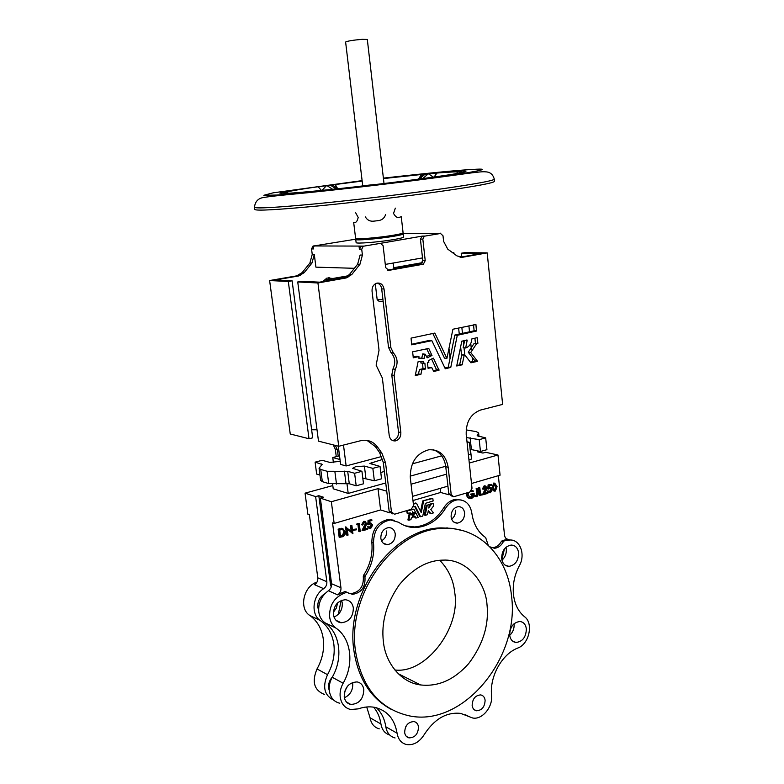 <?xml version="1.0" encoding="UTF-8"?>
<svg xmlns="http://www.w3.org/2000/svg" width="784" height="784" viewBox="0 0 784 784"><rect width="100%" height="100%" fill="white"/><g stroke="black" fill="none" stroke-linecap="round" stroke-linejoin="round"><path stroke-width="1.18" d="M362.11 180.624L273.146 192.835L263.855 195.275L276.664 195.049C291.511 194.06 322.92 191.041 360.65 186.759L435.532 177.449C473.095 172.372 492.568 168.511 476.829 169.197C461.541 169.844 430.396 172.823 383.386 178.125M322.645 281.632L326.928 278.055L333.102 278.447M331.622 278.712L328.849 277.605M401.82 233.465L403.211 233.848C403.005 234.455 399.409 235.337 392.421 236.494C377.584 238.953 354.966 240.737 355.74 239.414L357.004 238.728M355.74 239.424L356.122 242.589C355.358 243.951 377.966 242.207 392.794 239.718C399.771 238.552 403.368 237.66 403.574 237.033L403.211 233.848M376.134 365.177L379.035 350.203L372.057 291.246C371.851 287.405 373.262 284.759 376.281 283.298C380.377 282.397 382.955 284.298 384.033 289.012L390.873 347.665L393.392 352.967C397.537 357.651 398.174 363.09 395.312 369.303L394.136 375.389L400.849 432.543C400.947 436.992 399.134 439.775 395.42 440.902C392.049 441.127 389.991 439.334 389.227 435.532L382.367 378.074L376.134 365.177M375.291 283.798L377.182 299.704L382.945 299.664M422.654 354.015L425.055 354.319L424.095 358.513L418.96 358.396L418.95 356.563L413.305 357.818L412.609 351.84L428.77 348.41L431.964 355.495L427.162 357.837L425.32 354.26L422.772 353.878L421.704 358.21L418.832 358.141M456.7 365.981L461.796 341.177L467.225 340.109L465.676 347.959C469.43 346.626 471.498 343.588 471.899 338.855L477.172 337.698L477.897 343.304L474.085 343.51L468.244 352.241L474.908 360.797L477.299 361.404L470.919 362.796L464.834 355.005L461.796 354.77L459.708 364.462L462.158 364.785L456.7 365.981M428.407 360.64L433.464 358.17L439.02 370.234L433.728 371.459L431.798 367.686L428.054 368.255L427.427 362.678L428.897 362.169L428.407 360.64M423.223 363.208L424.899 363.257L425.408 369.039L423.007 368.705L419.558 369.489L421.821 369.97L420.93 374.301L415.255 375.546L418.117 361.62L423.38 361.6L423.223 363.208L420.822 362.953L423.291 363.404M377.182 299.704L379.221 301.448L383.16 301.497M396.978 234.592L388.982 236.523C378.241 238.297 361.845 239.62 361.973 238.708M333.866 700.23C324.321 695.477 322.204 686.96 327.526 674.681C332.975 664.812 335.082 654.679 333.857 644.272C332.357 633.942 327.839 626.024 320.284 620.526C310.582 614.421 312.591 595.37 323.665 588.686C326.007 586.951 327.065 584.629 326.84 581.708L315.619 496.595L305.054 493.156L332.808 485.58M327.526 674.681L317.02 668.938C322.42 659.217 324.507 649.211 323.273 638.931C321.783 628.739 317.285 620.908 309.798 615.46L320.284 620.526M511.325 627.18L509.835 631.336M504.455 548.859L501.848 559.756M324.733 593.851C319.754 596.879 317.442 601.357 317.814 607.316L318.618 610.236M333.318 612.363L336.385 608.041L337.61 602.896M332.367 676.994C329.456 680.267 328.212 683.962 328.614 688.078L329.309 690.675M344.666 691.537L347.577 686.078M386.737 491.186L378.006 488.638L331.348 501.721L320.352 498.144L331.573 583.737C331.799 586.677 330.73 589.019 328.388 590.764C321.313 596.016 318.108 603.072 318.774 611.912C319.48 616.675 321.548 620.301 324.978 622.79L335.885 628.062C351.183 638.323 354.417 663.881 343.137 683.227C340.638 687.774 339.668 692.429 340.227 697.192C341.393 703.993 344.891 708.109 350.752 709.53L358.308 708.863C363.903 706.884 369.333 706.374 374.566 707.325C387.08 710.294 394.587 718.918 397.086 733.216C398.164 739.361 401.281 743.134 406.416 744.516C413.374 745.515 419.264 742.281 424.095 734.794C434.287 719.006 446.488 711.872 460.698 713.401L472.625 717.977C482.082 720.094 492.999 706.972 491.568 695.418C489.5 676.425 502.064 653.993 517.832 648.025C529.259 643.987 533.698 623.182 524.535 616.714C518.293 611.598 514.598 604.131 513.442 594.321C512.55 584.403 514.52 574.868 519.341 565.725C525.78 554.69 520.125 539.245 509.776 540.019L508.453 539.461C506.248 539.255 504.935 537.814 504.514 535.139L498.35 475.682M324.978 622.79C340.158 632.962 343.392 658.197 332.22 677.249C329.75 681.737 328.79 686.333 329.349 691.027C330.505 697.75 333.994 701.817 339.795 703.238M335.885 628.062C332.436 625.544 330.348 621.879 329.643 617.047C329.182 605.856 333.759 598.025 343.372 593.586L341.736 592.871L344.882 591.616L346.518 592.322L343.372 593.586M485.11 700.259C484.796 706.884 481.915 710.392 476.486 710.774C474.036 710.226 472.595 708.452 472.144 705.453C472.438 698.867 475.29 695.349 480.68 694.908C483.189 695.428 484.659 697.211 485.11 700.259M418.509 726.974C418.137 734.059 414.971 737.695 409.003 737.881C406.563 737.234 405.122 735.451 404.662 732.53C405.005 725.504 408.141 721.858 414.06 721.584C416.559 722.201 418.039 724.004 418.509 726.974M406.259 725.817L405.485 727.287M363.815 689.548C363.413 699.122 359.052 704.081 350.713 704.424C347.096 703.571 344.94 701.053 344.225 696.868C344.588 687.411 348.87 682.423 357.092 681.913C360.856 682.707 363.1 685.245 363.815 689.548M352.545 682.452L352.741 683.56C352.996 690.234 350.213 694.967 344.382 697.77M353.349 607.963C353.182 616.939 349.145 621.879 341.216 622.77C336.895 622.173 334.288 619.448 333.406 614.607C333.533 605.748 337.483 600.789 345.264 599.731C349.762 600.24 352.457 602.984 353.349 607.963M341.599 600.338L342.275 603.004C342.559 609.687 339.805 614.382 334.013 617.077M526.358 628.886C526.074 637.108 522.614 641.635 515.98 642.478C512.422 641.939 510.315 639.489 509.659 635.118C509.914 626.965 513.324 622.427 519.89 621.496C523.545 621.977 525.701 624.436 526.358 628.886M514.049 623.731L514.098 624.103C514.373 628.592 512.903 632.345 509.688 635.363M518.616 552.906C518.479 560.727 515.245 565.215 508.914 566.371C504.857 566.058 502.436 563.451 501.662 558.551C501.78 550.809 504.955 546.311 511.207 545.056C515.372 545.301 517.842 547.918 518.616 552.906M505.994 547.232L506.317 549.016C506.601 553.543 505.141 557.267 501.956 560.217M488.216 545.194L485.649 537.569C478.024 532.277 473.409 524.084 471.811 512.991C470.184 504.259 465.569 499.859 457.974 499.79L461.168 499.967M340.227 461.306L329.937 462.442L322.195 460.306L315.099 462.148L322.155 464.432L319.059 468.224L320.734 469.43L327.124 471.272L347.704 471.331L354.623 473.281L361.943 471.302L352.633 468.332L355.671 466.627L364.393 466.088L372.841 468.362L380.044 466.421L369.783 463.432L382.71 459.404M425.183 515.274L424.32 515.01L426.329 505.229L427.192 505.494L425.232 515.343L427.329 514.725L428.387 510.756L430.945 513.638L433.483 512.873L430.808 509.62L433.699 505.778L433.405 503.612L430.396 503.994L432.572 503.377M424.32 515.01L425.202 515.333L424.369 515.078M407.945 513.412L407.092 513.148L406.837 511.011L407.69 511.276L408.003 513.461L410.218 512.805L410.218 513.51L412.227 513.402L412.668 511.697L413.423 513.05L415.334 511.991L414.021 509.335L406.886 510.923L413.197 509.09M410.169 513.432L409.307 513.197L410.189 513.5M415.981 518.077L418.176 517.371L415.883 512.952L413.972 514.01L413.795 517.038L412.943 516.764L415.226 516.676L415.981 518.077L415.118 517.812L415.99 518.087L415.167 517.842M413.972 514.01L413.07 513.824L413.942 514.108M408.778 520.213L410.953 519.635L411.345 517.881L412.756 517.42L411.953 514.608L409.032 514.51L409.895 514.774L408.778 520.213M408.778 520.184L407.974 519.988M365.138 576.122L363.482 575.456C370.117 565.195 372.9 554.18 371.841 542.42L373.517 543.018C374.576 554.807 371.783 565.842 365.138 576.122L364.952 577.083C365.599 587.108 361.453 592.871 352.535 594.35L346.518 592.322M363.482 575.456L363.296 576.407L364.952 577.083M385.601 214.64C384.376 218.207 381.877 220.216 378.084 220.657L373.792 221.147C370.097 221.558 367.294 220.157 365.383 216.933M355.681 212.778L358.19 217.462C357.377 220.853 356.269 222.519 354.887 222.47L353.829 222.333M353.662 222.293L355.613 238.356C354.838 239.659 377.457 237.866 392.294 235.416C399.281 234.259 402.878 233.387 403.094 232.789L403.084 232.77M447.576 528.406L446.772 527.877M448.487 528.426L447.674 527.916M355.564 651.494C346.508 593.978 395.028 528.347 443.234 528.455C479.142 526.387 507.934 556.591 511.55 596.291C519.959 657.688 463.011 727.542 409.121 715.821C379.662 708.991 361.806 687.548 355.564 651.494M390.706 709.079C370.42 697.838 358.161 678.366 353.917 650.671C344.872 593.263 393.323 527.789 441.48 527.906L452.75 528.387L463.511 530.837M395.263 533.933C395.254 540.068 392.608 543.645 387.335 544.664C383.748 544.488 381.573 542.371 380.828 538.324C380.828 532.248 383.415 528.671 388.619 527.583C392.294 527.701 394.509 529.817 395.263 533.933M381.534 540.852C385.12 538.696 386.796 535.413 386.551 530.984M464.598 512.824C464.579 518.655 462.148 522.095 457.327 523.134C453.887 523.016 451.809 520.958 451.114 516.93C451.123 511.148 453.505 507.709 458.277 506.621C461.786 506.68 463.893 508.747 464.598 512.824M451.653 519.145C454.446 516.94 455.729 513.941 455.494 510.178M433.366 177.125L428.652 173.901L424.075 174.371L420.792 176.831M384.013 183.505L367.314 39.465L362.169 39.327C352.996 40.131 347.479 41.033 345.617 42.022L362.737 185.906M487.031 604.964C489.069 625.181 482.944 644.732 468.656 663.627C454.201 679.816 438.178 686.921 420.596 684.942C400.83 682.678 385.297 662.607 383.396 641.645C381.093 622.565 386.365 603.651 399.223 584.884C412.894 568.469 427.594 560.217 443.323 560.119C466.108 558.884 485.668 581.542 487.031 604.964M394.813 669.957C425.653 674.171 460.894 628.268 454.74 592.655C453.505 580.18 448.507 569.39 439.755 560.295M336.267 456.641L335.336 449.32L333.288 444.9M311.64 429.779L316.971 429.759M302.154 272.597L304.182 272.665L298.782 275.939L275.331 279.996L292.109 280.819L288.306 281.485L309.014 438.746L290.247 433.993L269.618 280.545L296.754 275.85L302.154 272.597L309.886 263.052L312.238 254.379L311.542 248.92L312.992 246.098L355.995 239.14M338.198 456.141L337.394 449.849L335.336 449.32M464.785 354.966L464.01 347.792M463.716 344.98L463.266 340.746M462.462 333.298L461.835 327.34M453.965 253.712L453.848 252.575L452.397 252.556M452.691 252.771L453.848 252.575M440.304 233.485L402.79 233.593M443.617 241.403L443.009 235.798L440.539 233.485L424.32 236.2L422.831 239.14L425.222 260.631L423.35 264.198L388.786 270.382L385.659 267.599L383.102 245.715L380.475 243.344L363.227 246.245L361.718 249.253L362.414 255.065L359.934 264.306L351.84 274.469L346.214 277.948L317.932 282.975L338.727 446.282L361.698 440.451C368.225 439.53 373.537 441.764 377.633 447.164L381.877 453.103L385.561 462.893L391.471 511.942L394.509 514.226L411.277 509.286L413.54 505.464L410.316 477.897C410.091 462.785 416.226 453.417 428.711 449.781C439.452 449.271 445.939 455.112 448.174 467.313L451.182 494.43L453.613 496.762L469.861 492.009L472.017 488.314L466.206 434.434C465.921 421.939 470.723 413.805 480.621 410.022L502.632 404.397L487.187 252.889L462.531 257.27L456.964 255.907L447.762 249.155L443.617 241.403M440.275 233.152L438.638 233.505M359.062 246.47L359.395 249.234L361.404 246.088L313.463 245.951M425.222 260.631L422.801 260.582L420.41 239.149L422.321 236.102L380.475 243.344M311.542 248.92L313.6 248.93L313.267 246.323M354.388 268.304L315.913 267.148L314.296 254.408L311.934 263.101L309.886 263.052M304.182 272.665L311.934 263.101M288.306 281.485L269.618 280.545M292.109 280.819L312.689 437.835L309.014 438.746M335.336 445.42L337.394 449.849M458.62 328.026L459.257 333.994M460.639 346.812L461.56 355.456M461.609 256.966L461.217 253.252L481.366 253.457L460.061 257.24L462.531 257.27M433.385 449.761C440.383 452.368 444.508 458.023 445.763 466.725L448.781 493.763L452.221 496.38M366.99 440.392L375.33 446.606L379.574 452.535L383.249 462.295L389.158 511.217L392.441 513.824M362.414 255.065L360.101 255.035L357.622 264.247L349.546 274.38L345.636 277.36L319.588 282.171L301.575 281.289L297.744 281.956L317.932 282.975M422.801 260.582L420.518 264.257L387.296 270.157M377.212 283.044C379.711 283.906 381.21 285.856 381.69 288.884L388.531 347.381L391.049 352.663C395.185 357.337 395.822 362.767 392.97 368.96L391.794 375.026L398.507 432.033C398.605 436.463 396.802 439.236 393.088 440.363L392.353 440.432M418.95 356.563L416.569 356.259L413.06 357.034M425.095 354.231L422.772 353.878M426.672 348.762L429.642 354.936L426.486 356.691M431.768 340.687L411.669 344.842L411.051 338.12L434.836 333.073L446.909 358.435L452.917 329.231L475.927 324.527L476.476 331.044L457.278 335.297L450.771 367.412L445.302 368.784L431.915 340.766L429.358 340.423L411.6 344.254M473.997 330.819L476.476 331.044L473.997 330.819L454.828 335.052L448.223 367.226L450.653 367.549L448.223 367.226L444.822 368M474.006 330.819L476.594 330.848M473.516 324.86L474.114 330.613M432.856 333.494L444.489 358.121L446.909 358.435M474.085 343.51L477.897 343.304M474.908 338.188L475.418 343.039M464.647 340.442L463.158 347.694L465.608 347.978M459.708 364.462L462.041 364.923L456.847 365.236M464.716 354.966L461.796 354.77L464.236 355.074L462.158 364.785M474.908 360.797L477.299 361.404L474.83 361.091L470.39 362.11M431.651 367.608L427.976 367.569M431.572 358.945L436.61 369.901L439.02 370.234L436.61 369.901L433.238 370.675M420.832 362.884L421.106 361.542M419.44 369.627L418.431 374.086L420.812 374.438L418.431 374.086L415.402 374.781M421.821 369.97L425.398 369.039L423.007 368.705L422.547 363.306M422.507 257.916L385.287 264.414M476.554 343.774L470.714 352.535L477.378 361.11M421.949 369.832L419.558 369.489L421.949 369.832M378.76 243.344L378.123 243.344M320.352 498.144L323.557 497.252L318.814 495.713L315.619 496.595M446.596 474.153L411.051 484.208M479.69 451.319L477.652 451.878L482.944 453.054L485.688 452.29L497.977 455.004L469.293 463.04M332.622 484.149L333.22 488.804L348.204 493.43L385.748 482.973M410.169 476.162L445.714 466.255M468.94 459.777L471.507 459.061L470.459 449.34M305.054 493.156L307.857 514.186L309.386 514.725L317.794 577.818C318.01 580.709 316.961 583.012 314.639 584.717L323.665 588.686M461.217 253.252L464.5 252.673L487.187 252.889M472.674 361.591L472.223 357.347M471.351 349.096L470.763 343.49M469.518 331.779L468.891 325.84M297.744 281.956L318.49 441.147L338.727 446.282M470.714 352.535L468.244 352.241M440.167 488.383L440.628 492.47L449.075 494.812M389.893 512.863L380.612 509.933L334.16 523.438L332.534 522.869L340.952 587.765C341.167 590.734 340.099 593.106 337.728 594.88L341.736 592.871M497.977 455.004L500.065 475.182L471.498 483.493M440.628 492.47L412.962 500.525M378.006 488.638L380.612 509.933M341.069 600.554L338.316 614.323M337.59 621.055L337.551 621.565M318.814 495.713L330.672 585.942L331.436 586.275M389.726 735.02C384.895 733.501 381.965 729.826 380.936 723.995C379.946 717.36 377.506 711.754 373.625 707.168M470.116 449.31L480.445 451.486L480.533 452.515M376.447 707.756C381.494 712.597 384.611 718.938 385.797 726.778C386.884 732.844 389.971 736.578 395.067 737.96M334.16 523.438L331.348 501.721M447.929 486.139L412.472 496.38M346.949 483.503L348.204 493.43M413.335 503.661L416.451 503.259L413.384 504.161M420.606 511.374L422.713 500.966L423.576 501.221L421.263 512.667L416.52 503.299L415.598 503.005M413.452 506.827L415.304 506.317L420.577 516.705L422.762 516.088L425.379 503.357L433.15 500.966L432.817 498.467L422.713 500.966M422.762 500.907L431.984 498.242M419.705 516.44L420.577 516.715L419.705 516.44L414.648 506.474M426.378 505.18L429.318 504.818L426.329 505.229M428.495 504.582L429.377 504.896L428.74 508.012L431.269 504.249M428.917 507.16L430.396 503.994M430.034 513.353L428.103 511.129M413.384 513.02L412.521 512.756L413.393 513.04M412.943 516.764L412.688 514.637L413.55 514.902M413.599 514.823L412.688 514.637M412.737 514.559L413.08 513.843M413.109 513.745L414.991 512.697L415.853 512.961L414.991 512.697M415.118 517.812L414.628 516.852M407.925 519.919L409.032 514.51M409.895 514.774L411.953 514.608M345.773 591.763L344.882 591.616M348.566 593.243L350.889 593.645C359.807 592.165 363.933 586.422 363.296 576.407M371.841 542.42C371.998 529.416 377.614 521.742 388.707 519.39L394.313 520.292M405.455 525.878L414.579 526.946C426.555 525.917 436.306 519.527 443.832 507.748C447.086 502.662 451.212 499.849 456.2 499.3M491.117 547.565L492.568 547.673C496.331 547.418 499.31 545.243 501.535 541.166L503.338 541.724C501.123 545.811 498.124 547.987 494.371 548.251L489.853 546.811M502.172 540.637L504.906 539.96L506.719 540.519L501.535 541.166M504.906 539.96L507.954 539.461M341.922 528.279L345.411 531.797C345.607 534.443 344.548 536.129 342.226 536.844L339.168 537.216L338.12 529.102L342.951 528.602M351.183 531.336L350.428 525.476L351.898 525.574L352.927 533.659L347.292 529.249M352.78 533.698L347.234 528.749L348.047 535.109L346.577 535.011L345.538 526.917L352.065 532.13L351.261 525.76L350.428 525.476M352.957 530.317L352.849 529.494L356.426 528.965L356.534 529.788L352.957 530.317M359.621 531.66L358.709 524.427L356.779 524.467L357.092 523.516L359.239 523.408L360.258 531.474L358.788 531.376L357.945 524.653M362.904 530.68L362.071 530.396L365.432 523.398L364.531 522.497L362.473 525.035L364.462 521.664L366.892 523.428L364.315 529.406L367.618 528.426L367.716 529.249L362.904 530.68L366.265 523.673L364.893 522.438M362.473 525.035L361.649 524.751L363.629 521.38L365.168 521.566M364.678 528.759L367.618 528.426M369.284 527.544L371.253 524.917L372.096 525.202L370.646 523.839L367.833 524.516L368.059 520.292L371.792 519.723L371.89 520.547L369.489 521.252L369.372 523.477L370.705 522.977L372.723 525.035L370.616 528.592L367.353 526.691L369.097 528.396M369.411 522.781L370.92 522.977M369.715 527.475L367.353 526.691M371.253 524.917L370.724 523.839M469.204 498.35L467.568 497.566L466.5 495.214L466.764 492.92M471.703 490.274L473.438 491.058L473.007 491.764L471.429 491.107M469.42 497.517L470.459 497.389L472.703 494.802M470.459 497.389L471.351 497.634L473.644 494.518L471.507 495.155L470.537 494.126L474.134 493.567C474.3 496.037 473.389 497.664 471.39 498.438L468.46 497.811L467.391 495.459L467.901 492.587M476.035 495.733L476.937 495.978L477.603 493.744L476.711 493.499L475.868 495.762L476.76 496.007L476.27 495.929M476.711 493.499L476.162 488.412L477.632 488.481L478.181 493.646L476.986 496.772L474.457 496.105L475.731 496.586M476.505 495.988L474.732 495.41L474.457 496.105M479.181 495.41L478.358 487.766L478.926 487.599L479.828 487.834L480.563 494.694L482.993 493.969L483.081 494.753L479.181 495.41M480.504 494.204L482.993 493.969M482.895 493.94L485.717 487.795L485.237 486.854M485.717 487.795L486.619 488.03L485.09 486.893L483.816 489.079L482.346 489.02L484.14 485.864L485.433 486.021M485.159 492.822L486.864 492.313L487.844 493.332L483.561 494.606L486.619 488.03M489.294 491.774L490.862 489.334L491.774 489.569L490.431 488.265L487.834 488.902L488.079 484.914L491.558 484.385L491.637 485.159L489.5 485.786L489.373 487.893L490.47 487.452L492.332 489.432L490.431 492.764L487.383 490.951L489.147 492.597M489.412 487.246L490.519 487.452M489.481 491.735L487.383 490.951M490.862 489.334L490.363 488.275M492.019 488.334L493.606 483.081L494.851 483.248L497.085 486.668L495.018 491.352L492.842 487.922L494.831 483.248L493.92 483.022M494.106 491.127L492.352 489.716M332.014 279.966L346.077 277.379M381.749 456.494L346.136 465.951L343.49 445.057M448.967 348.292L450.085 358.494M393.901 268.892L421.116 264.061M422.468 262.64L393.774 267.716M348.214 275.772L326.546 279.604L332.083 279.859M316.961 582.149C303.516 586.06 298.655 608.59 309.798 615.46M317.02 668.938C311.62 681.815 314.129 690.332 324.547 694.487M380.936 723.995L370.068 717.791L366.696 706.982M370.068 717.791C371.146 723.769 374.213 727.444 379.26 728.826M506.719 540.519L509.776 540.019M466.549 437.58L479.191 439.638L480.445 451.486L486.923 449.693L485.678 437.884L477.123 435.767L478.622 432.944L476.26 431.631L466.137 429.887M468.401 454.808L470.645 454.191L469.361 442.294L466.999 441.784M380.779 472.468L384.356 471.488M412.364 463.844L441.676 455.837M362.796 478.113L374.36 480.778L381.543 478.799L380.044 466.421M319.068 468.244L320.656 480.396L322.332 481.65L328.721 483.591L349.272 483.748L356.191 485.796L363.502 483.787L361.943 471.302M315.099 462.148L316.658 474.085L319.96 475.055M443.832 507.748L445.586 508.257C448.85 503.161 452.976 500.349 457.974 499.79M445.586 508.257C438.05 520.057 428.289 526.476 416.304 527.495C409.885 527.769 404.005 526.035 398.664 522.301L388.707 519.39M373.517 543.018C373.674 529.994 379.299 522.301 390.403 519.939M338.12 529.102L342.735 528.573M339.982 537.52L338.933 529.386M347.4 535.305L346.361 527.201L345.538 526.917M352.849 529.494L356.426 528.965M353.78 530.611L353.672 529.778M357.092 523.516L359.239 523.408M357.612 524.751L357.925 523.8M365.432 523.398L366.265 523.673M364.403 526.25L365.236 526.534M363.629 521.38L364.462 521.664M368.666 524.8L368.892 520.576L368.059 520.292M370.558 527.759L372.096 525.202M369.411 522.81L370.185 523.075M368.892 520.576L371.792 519.723M466.5 495.214L467.391 495.459M467.568 497.566L468.46 497.811M470.537 494.126L474.134 493.567M471.507 495.155L471.429 494.371M468.861 492.303L467.96 495.253L471.351 497.634M473.007 491.764L471.194 491.098M477.603 493.744L477.054 488.648L476.162 488.412M480.073 495.645L479.259 488.001L478.358 487.766M484.777 490.49L485.678 490.725M483.052 494.469L483.561 494.606M484.14 485.864L485.414 486.021L487.178 487.805L484.835 493.42L487.766 492.548M483.248 489.245L485.031 486.1M488.736 489.138L488.981 485.139L488.079 484.914M490.382 491.97L491.774 489.569M489.412 487.354L490.098 487.53M488.981 485.139L491.558 484.385M493.606 483.081L494.518 483.307M491.94 487.697L492.842 487.922M326.546 279.604L325.585 281.103M338.296 446.174L340.628 464.432L346.136 465.951M339.531 455.798L332.759 457.552L340.001 459.512M467.117 442.891L469.361 442.294M479.191 439.638L485.678 437.884M503.975 541.185L503.338 541.724M372.841 468.362L374.36 480.778M354.623 473.281L356.191 485.796M332.759 457.552L333.416 462.668M344.764 531.993L343.402 535.423L340.521 536.491L339.688 530.033L342.461 529.455L344.764 531.993L343.941 531.699L342.579 535.119L340.462 535.972M351.261 525.76L351.898 525.574M368.823 526.789L368.186 526.975M477.632 488.481L477.054 488.648M475.633 495.655L475.359 496.341M479.259 488.001L479.828 487.834M488.853 491.019L488.285 491.186M496.527 486.835L496.488 488.804L495.067 490.549L493.401 487.756L494.616 484.081L496.527 486.835L495.625 486.599L495.586 488.579L494.381 490.274L495.282 490.51M400.732 216.884L398.88 217.472C397.076 217.893 395.293 216.551 393.529 213.434L395.342 208.132M343.402 535.423L342.579 535.119M342.716 529.474L343.941 531.699M496.488 488.804L495.586 488.579M494.694 484.071L495.625 486.599M455.141 173.832L463.697 172.176M337.434 188.287L335.258 184.446L332.955 185.044L333.582 185.592L330.534 185.132L326.409 185.73L321.999 190.385M280.986 193.315L286.287 192.815L287.699 193.305M285.964 192.844L283.798 193.472C292.06 193.344 322.342 190.561 355.436 186.827L368.999 185.122M455.886 173.333L457.552 173.019M457.278 173.47L456.219 173.284M461.139 173.764L460.678 174.352M422.782 178.576L428.221 173.872L425.075 174.175L419.381 179.036M434.111 177.017L437.06 172.882L428.221 173.872M425.075 174.175L421.008 174.538L419.352 178.105M336.258 188.924L330.338 185.142L326.928 185.592L332.632 189.297M362.169 181.075L330.338 185.142M326.928 185.592L318.049 186.651L321.469 190.434M283.798 193.472L284.749 193.442M287.209 194.256L287.787 194.687M366.883 185.357L369.156 185.112M254.467 207.319L254.751 209.446C255.937 210.984 276.742 209.847 317.157 206.055C356.259 202.262 407.406 196.157 443.636 190.943C476.966 186.082 493.93 182.878 494.508 181.329L494.283 179.154C492.999 174.42 490.118 171.99 485.649 171.853C483.846 171.696 482.033 171.52 469.312 173.166L436.864 177.586C401.349 182.329 351.546 188.219 314.678 192.002C295.46 194.079 275.654 195.549 263.62 197.48C258.181 198.283 255.123 201.557 254.457 207.29C255.633 208.75 276.438 207.564 316.863 203.722C355.975 199.9 407.141 193.785 443.381 188.621C476.731 183.789 493.704 180.634 494.283 179.154L494.283 179.105M347.292 702.601L350.37 704.355M363.727 246.098L361.404 246.088M424.742 236.072L422.321 236.102M438.099 233.514L440.539 233.485M314.296 254.408L312.238 254.379M359.395 249.234L361.718 249.253M298.782 275.939L296.754 275.85M420.41 239.149L422.831 239.14M359.934 264.306L357.622 264.247M451.182 494.43L448.781 493.763M445.763 466.725L448.174 467.313M391.471 511.942L389.158 511.217M383.249 462.295L385.561 462.893M379.574 452.535L381.877 453.103M375.33 446.606L377.633 447.164M343.931 277.85L346.214 277.948M349.546 274.38L351.84 274.469M387.825 270.353L388.786 270.382M420.518 264.257L422.929 264.316M384.033 289.012L381.69 288.884M398.507 432.033L400.849 432.543M391.794 375.026L394.136 375.389M395.312 369.303L392.97 368.96M391.049 352.663L393.392 352.967M390.873 347.665L388.531 347.381M421.665 358.21L424.066 358.523M424.213 358.376L421.821 358.072M429.563 355.191L431.964 355.495M432.043 355.23L429.642 354.936M457.278 335.297L454.828 335.052M448.34 367.088L450.771 367.412M475.927 324.527L475.349 324.478M477.319 337.835L476.78 337.777M467.225 340.109L466.49 340.04M464.128 355.201L461.678 354.907M439.128 369.97L436.708 369.636M420.93 374.301L418.548 373.948M425.526 368.833L423.135 368.5M424.409 363.188L424.899 363.257M331.573 583.737L340.952 587.765M326.84 581.708L317.794 577.818M423.507 361.806L421.616 361.551M506.572 538.882L508.453 539.461M468.969 716.566L465.314 714.714M397.086 733.216L385.797 726.778M343.137 683.227L332.22 677.249M337.728 594.88L328.388 590.764M339.58 528.671L340.403 528.955M478.505 433.395L478.828 436.472M470.135 437.746L471.39 449.487M371.753 462.335L371.988 464.285M364.393 466.088L365.912 478.387M347.704 471.331L349.272 483.748M345.989 483.542L344.421 471.145M334.895 471.733L336.493 484.1M327.124 471.272L328.721 483.591M320.734 469.43L322.332 481.65M321.626 465.167L321.46 463.942M411.943 514.98L412.492 515.157L411.943 514.98M413.266 514.392L414.128 514.667M340.54 535.942L341.354 536.246M287.228 192.884L288.6 193.256M291.08 193.932L292.265 194.246M414.168 514.559L413.305 514.294M369.078 185.112L377.614 184.269C411.188 180.31 445.459 175.626 457.915 173.352M280.035 193.344C279.329 192.482 292.001 190.257 318.049 186.651M334.925 184.407L362.159 180.996M383.425 178.497L421.439 174.391M437.06 172.882C460.629 170.755 469.773 170.471 464.481 172.029M474.026 709.549L476.486 710.774M406.357 736.382L409.003 737.881M346.469 702.013L350.713 704.424M336.032 620.32L341.216 622.77M512.569 641.087L515.98 642.478M505.023 565.078L508.914 566.371M443.234 528.455L441.48 527.906M383.298 543.234L387.335 544.664M453.818 522.066L457.327 523.134M398.262 673.76L420.596 684.942M312.992 246.098L314.658 246.098M298.4 275.39L300.429 275.478M363.227 246.245L360.914 246.235M424.32 236.2L421.9 236.219M347.92 277.458L345.636 277.36M423.35 264.198L420.939 264.139M395.42 440.902L393.088 440.363M393.911 268.981L393.225 263.022M424.095 358.513L421.704 358.21M494.371 548.251L492.568 547.673M416.304 527.495L414.579 526.946M352.535 594.35L350.889 593.645M342.324 528.563L341.51 528.279M364.972 521.576L364.139 521.291M370.205 527.828L369.372 527.534M370.705 522.977L369.862 522.703M470.723 497.762L469.832 497.517M485.414 486.021L484.512 485.796M490.137 492.019L489.343 491.813M490.47 487.452L489.569 487.217M479.004 436.512L478.622 432.944M420.587 516.725L419.754 516.46M413.825 517.077L412.992 516.823M415.883 512.952L415.02 512.687M346.9 592.243L345.264 591.538M401.241 216.6L403.094 232.789M495.067 490.549L494.41 490.382M423.223 174.705L418.097 179.203M338.09 188.728L333.033 185.387M287.503 193.08L288.218 193.276M290.727 193.962L291.922 194.285M455.847 173.715L455.308 173.656M461.462 172.509C462.923 171.441 454.553 171.627 436.384 173.088L428.652 173.901M383.435 178.576L421.008 174.538L422.625 174.626L421.616 175.861M285.268 192.913L288.865 191.531C287.081 191.747 299.851 189.228 318.588 186.69L326.409 185.73M287.395 192.982L286.111 193.383M287.218 194.256L287.748 194.687M284.964 194.442L285.111 194.942"/></g></svg>
